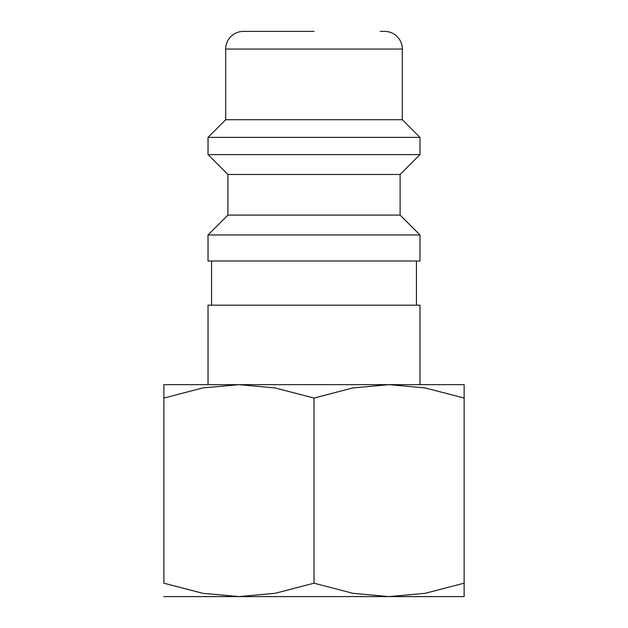 <?xml version="1.0" encoding="UTF-8"?>
<svg xmlns="http://www.w3.org/2000/svg" width="628" height="628" viewBox="0 0 628 628"><rect width="100%" height="100%" fill="white"/><g stroke="black" fill="none" stroke-linecap="round" stroke-linejoin="round"><path stroke-width="0.94" d="M419.975 384.65L419.975 305.169L208.025 305.169L208.025 384.65L238.938 384.65L163.869 384.65M314 234.958L208.025 234.958L208.025 261.012L419.975 261.012L419.975 234.958L314 234.958M227.893 215.09L227.893 174.466L400.107 174.466L400.107 215.09L227.893 215.09L208.025 234.958M380.23 31.4L384.65 31.4A17.663 17.663 0 0 1 402.312 49.062L402.312 119.713L419.975 137.375L419.975 154.598L208.025 154.598L227.893 174.466M419.975 137.375L208.025 137.375L208.025 154.598M402.312 119.713L225.688 119.713L208.025 137.375M314 31.4L243.35 31.4A17.663 17.663 0 0 0 225.688 49.062L225.688 119.713M464.131 596.6L389.062 596.6L352.905 593.311L314 583.192L275.095 593.311L238.938 596.6L163.869 596.6M389.062 596.6L238.938 596.6M464.131 384.65L238.938 384.65M238.93 596.6L202.773 593.311L163.869 583.192L163.869 398.058C163.869 380.105 163.869 380.105 163.869 398.081L202.773 387.939L238.93 384.65L275.095 387.939L314 398.058L352.905 387.939L389.062 384.65L425.227 387.939L464.131 398.058C464.131 380.105 464.131 380.105 464.131 398.081L464.131 583.192C464.131 601.145 464.131 601.145 464.131 583.169L425.227 593.311L389.07 596.6M163.869 583.169C163.869 601.145 163.869 601.145 163.869 583.169M314 398.058L314 583.192M402.312 49.062L225.688 49.062M211.558 261.012L211.558 305.169M400.107 174.466L419.975 154.598M400.107 215.09L419.975 234.958M416.442 261.012L416.442 305.169"/></g></svg>
